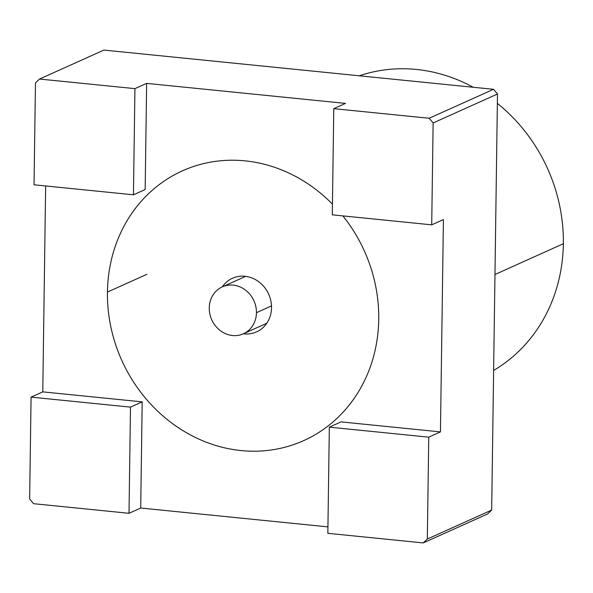 <?xml version="1.0" encoding="UTF-8"?>
<svg xmlns="http://www.w3.org/2000/svg" width="593" height="593" viewBox="0 0 593 593"><rect width="100%" height="100%" fill="white"/><g stroke="black" fill="none" stroke-linecap="round" stroke-linejoin="round"><path stroke-width="0.89" d="M359.328 75.793A162.586 146.271 65.8 0 1 473.221 87.26A162.586 146.271 65.8 0 0 359.328 75.793M497.357 103.375A162.586 146.271 65.8 0 1 563.35 243.723L494.97 274.492L563.35 243.723A162.586 146.271 65.8 0 1 493.628 370.41A162.586 146.271 65.8 0 0 563.35 243.723A162.586 146.271 65.8 0 0 497.357 103.375M103.894 50.079L493.532 89.306A303.49 273.047 65.8 0 1 497.49 93.998L491.679 510.076A303.49 273.047 65.8 0 1 487.602 513.961L423.246 542.921L487.602 513.961A303.49 273.047 65.8 0 0 491.679 510.076L427.323 539.037A303.49 273.047 65.8 0 1 423.246 542.921L327.847 533.315L423.246 542.921A303.49 273.047 -114.2 0 0 427.323 539.037L491.679 510.076L497.49 93.998L433.135 122.959L431.711 224.836L332.295 214.829L333.777 108.66L429.176 118.266A303.49 273.047 65.8 0 1 433.135 122.959L497.49 93.998A303.49 273.047 65.8 0 0 493.532 89.306L429.176 118.266L493.532 89.306L103.894 50.079L39.538 79.039L134.937 88.639L146.641 83.376L145.159 189.538L133.455 194.808L134.937 88.639L133.455 194.808L34.038 184.794L35.461 82.924A303.49 273.047 65.8 0 1 39.538 79.039A303.49 273.047 -114.2 0 0 35.461 82.924L34.038 184.794L133.455 194.808L145.159 189.538L146.641 83.376L134.937 88.639L39.538 79.039L103.894 50.079M129.007 513.301L140.711 508.031L327.936 526.88L140.711 508.031L129.007 513.301L130.49 407.132L142.194 401.869L140.711 508.031L142.194 401.869L130.49 407.132L129.007 513.301L33.608 503.694L129.007 513.301M33.608 503.694A303.49 273.047 65.8 0 1 29.65 499.002L31.073 397.125L130.49 407.132L31.073 397.125L42.77 391.862L142.194 401.869L42.77 391.862L31.073 397.125L29.65 499.002A303.49 273.047 -114.2 0 0 33.608 503.694M327.847 533.315L329.33 427.153L428.746 437.167L427.323 539.037L428.746 437.167L329.33 427.153L341.027 421.89L440.451 431.897L443.416 219.573L431.711 224.836L443.416 219.573L440.451 431.897L428.746 437.167L440.451 431.897L341.027 421.89L329.33 427.153L327.847 533.315M332.295 214.829L431.711 224.836L433.135 122.959A303.49 273.047 -114.2 0 0 429.176 118.266L333.777 108.66L345.474 103.397L146.641 83.376L345.474 103.397L333.777 108.66L332.295 214.829M45.646 185.965L42.77 391.862L45.646 185.965M378.742 319.375A147.887 133.054 65.8 0 1 241.069 450.569A147.887 133.054 65.8 0 1 107.444 292.06A147.887 133.054 65.8 0 1 187.966 168.516A147.887 133.054 65.8 0 1 332.443 204.148A147.887 133.054 -114.2 0 0 182.407 170.858A147.887 133.054 -114.2 0 0 107.444 292.06A147.887 133.054 -114.2 0 0 303.779 440.577A147.887 133.054 -114.2 0 0 378.742 319.375A147.887 133.054 -114.2 0 0 342.865 215.889A147.887 133.054 65.8 0 1 378.742 319.375M146.938 274.285L107.444 292.06L146.938 274.285M243.434 333.763A29.391 26.448 -114.2 0 0 271.52 307.774A29.391 26.448 -114.2 0 0 252.737 278.28A29.391 26.448 -114.2 0 0 222.331 286.856M256.443 312.696A25.721 23.142 65.8 0 1 232.5 335.512A25.721 23.142 65.8 0 1 209.262 307.945A25.721 23.142 65.8 0 1 233.205 285.129A25.721 23.142 65.8 0 1 256.443 312.696L271.49 305.929L256.443 312.696A25.721 23.142 -114.2 0 0 222.301 286.871A25.721 23.142 -114.2 0 0 209.262 307.945A25.721 23.142 -114.2 0 0 243.412 333.777A25.721 23.142 -114.2 0 0 256.443 312.696M243.412 333.777L266.783 323.259M222.301 286.871L245.68 276.345"/></g></svg>
